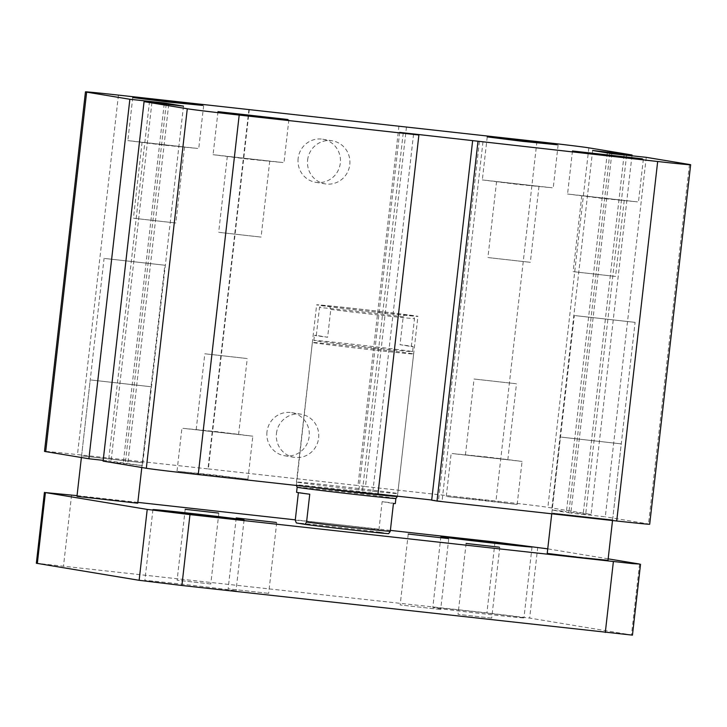 <?xml version="1.0" encoding="UTF-8"?>
<svg xmlns="http://www.w3.org/2000/svg" width="727" height="727" viewBox="0 0 727 727"><rect width="100%" height="100%" fill="white"/><g stroke="black" fill="none" stroke-linecap="round" stroke-linejoin="round"><path stroke-width="0.55" stroke-dasharray="3.63 2.73" d="M297.861 482.337A50.963 0.627 6.5 0 0 353.004 489.089A50.963 0.627 6.5 0 0 397.733 493.569A50.963 0.627 6.5 0 0 347.179 487.181A50.963 0.627 6.5 0 0 296.462 482.028A50.963 0.627 6.5 0 0 297.861 482.337M318.053 305.122A50.963 0.627 -173.5 0 1 316.654 304.813A50.963 0.627 -173.5 0 1 367.371 309.966A50.963 0.627 -173.5 0 1 417.925 316.354A50.963 0.627 -173.5 0 1 373.196 311.883A50.963 0.627 -173.5 0 1 318.053 305.122M552.684 513.089L612.607 519.823L552.684 513.089M561.335 437.136L621.258 443.879L561.335 437.136M82.433 455.956L142.356 462.69L82.433 455.956M91.084 380.003L151.007 386.746L91.084 380.003M237.993 434.428L196.172 429.73L237.993 434.428M246.653 358.484L204.823 353.776L246.653 358.484M507.237 459.664L465.416 454.957L507.237 459.664M515.897 383.711L474.068 379.012L515.897 383.711M178.006 471.36L247.916 479.22L212.529 474.749L178.006 471.36M182.913 428.321L217.437 431.711L252.823 436.182L182.913 428.321M447.25 496.586L517.161 504.447L481.774 499.985L447.25 496.586M452.158 453.548L486.681 456.947L522.068 461.418L452.158 453.548M142.674 142.347L184.504 147.045L142.674 142.347M134.022 218.291L175.843 222.998L134.022 218.291M497.15 181.668L538.98 186.376L497.15 181.668M488.499 257.622L530.328 262.32L488.499 257.622M582.391 195.763L624.211 200.47L582.391 195.763M573.739 271.716L615.56 276.424L573.739 271.716M227.905 156.441L269.735 161.14L227.905 156.441M219.254 232.386L261.084 237.093L219.254 232.386M282.994 162.548L213.084 154.687L248.47 159.158L282.994 162.548M637.47 201.879L567.56 194.018L602.947 198.489L637.47 201.879M552.238 187.784L482.328 179.914L517.715 184.385L552.238 187.784M197.753 148.453L127.843 140.593L163.23 145.064L197.753 148.453M298.134 158.431A21.828 21.21 99.4 0 0 315.654 182.304A21.828 21.21 99.4 0 0 340.154 164.238A21.828 21.21 99.4 0 0 322.797 139.239A21.828 21.21 99.4 0 0 298.134 158.431M307.612 159.995A21.828 21.21 -80.6 0 1 332.266 140.802A21.828 21.21 -80.6 0 1 349.623 165.811A21.828 21.21 -80.6 0 1 325.123 183.867A21.828 21.21 -80.6 0 1 307.612 159.995M266.982 431.847A21.828 21.21 99.4 0 0 284.502 455.72A21.828 21.21 99.4 0 0 309.002 437.663A21.828 21.21 99.4 0 0 291.645 412.654A21.828 21.21 99.4 0 0 266.982 431.847M276.46 433.41A21.828 21.21 -80.6 0 1 301.114 414.217A21.828 21.21 -80.6 0 1 318.471 439.226A21.828 21.21 -80.6 0 1 293.972 457.283A21.828 21.21 -80.6 0 1 276.46 433.41M249.316 109.432L208.349 468.924L77.48 454.602A43.32 0.527 6.5 0 0 44.501 451.358M398.941 126.035L357.984 485.527L208.349 468.924M406.457 127.061L365.49 486.554L357.984 485.527M248.907 109.577L207.949 469.069M631.954 155.751L591.078 514.48L547.876 507.337A43.32 0.527 6.5 0 0 495.959 501.03L365.49 486.554M609.799 153.315L568.932 512.017L591.078 514.48M607.309 152.906L566.442 511.608L568.932 512.017M151.925 102.498L111.058 461.227L108.568 460.809L142.519 465.625L103.107 461.118M592.632 150.48L551.675 509.972L566.442 511.608M149.526 101.317L108.568 460.809M611.807 153.651L570.849 513.144L551.675 509.972M164.202 103.852L123.345 462.454M626.574 155.287L585.617 514.78L570.849 513.144M183.477 106.133L142.519 465.625M624.075 155.015L583.136 514.371L585.617 514.78M168.709 104.488L127.752 463.98M646.248 157.332L605.291 516.833L583.136 514.371M166.219 104.079L125.262 463.572M482.982 141.829L442.025 501.33L431.684 500.176M413.563 134.131L372.606 493.624L358.711 491.888L377.985 494.024M479.411 141.438L438.472 500.739L442.025 501.33M403.221 132.986L362.264 492.479M399.668 132.396L358.711 491.888M377.931 494.505L372.606 493.624M103.198 460.355L111.058 461.227M431.702 499.985L438.472 500.739M649.693 524.24A43.32 0.527 6.5 0 0 648.502 523.976L605.291 516.833M575.184 315.618L635.098 322.361L575.184 315.618M547.222 553.411L607.99 560.335M104.924 258.485L164.847 265.228L104.924 258.485M76.971 496.277L137.739 503.202M491.234 618.068L458.037 614.342L491.234 618.068M210.303 583.935L177.106 580.21L210.303 583.935M268.09 593.314L228.142 588.825L268.09 593.314M440.108 609.435L400.159 604.946L440.108 609.435M234.739 590.615A45.865 0.563 6.5 0 0 185.103 584.535A45.865 0.563 6.5 0 0 144.864 580.509A45.865 0.563 6.5 0 0 146.127 580.782A45.865 0.563 6.5 0 0 195.754 586.862A45.865 0.563 6.5 0 0 236.002 590.887A45.865 0.563 6.5 0 0 234.739 590.615M522.686 617.596A45.865 0.563 6.5 0 0 473.041 611.516A45.865 0.563 6.5 0 0 432.801 607.49A45.865 0.563 6.5 0 0 434.064 607.763A45.865 0.563 6.5 0 0 483.691 613.852A45.865 0.563 6.5 0 0 523.949 617.877A45.865 0.563 6.5 0 0 522.686 617.596M390.381 530.392L295.307 519.85M137.83 502.375L77.044 495.632M608.154 558.845L547.74 548.849M395.315 503.547A49.69 0.609 6.5 0 0 382.138 501.63L378.967 529.483L380.012 532.237A47.146 0.573 6.5 0 0 331.53 526.493A47.146 0.573 6.5 0 0 296.316 522.949M380.012 532.237L388.645 533.663M632.454 635.134L529.665 618.077L486.917 612.888L36.35 563.243M298.397 492.67L298.443 492.343A49.69 0.609 6.5 0 0 296.571 492.297M309.747 494.215L298.443 492.343M295.262 520.196A49.69 0.609 -173.5 0 1 331.23 523.867A49.69 0.609 -173.5 0 1 378.967 529.483M297.152 487.235L297.143 487.235A49.69 0.609 -173.5 0 1 334.974 490.952A49.69 0.609 -173.5 0 1 395.888 498.486L395.888 498.486M382.138 501.63L393.443 503.502M397.405 496.441A50.963 0.627 6.5 0 0 396.006 496.132A50.963 0.627 6.5 0 0 334.929 488.708A50.963 0.627 6.5 0 0 296.134 484.9L296.134 484.9A50.963 0.627 6.5 0 0 313.973 487.408M411.328 346.543L414.499 318.69L413.454 315.936L404.812 314.509L403.194 316.818L400.023 344.671L411.328 346.543A49.69 0.609 -173.5 0 0 413.2 346.588A49.69 0.609 -173.5 0 0 411.827 346.288A49.69 0.609 -173.5 0 0 400.023 344.671M316.327 335.383L319.498 307.539L321.116 305.222L329.758 306.658L330.803 309.411L327.632 337.255L316.327 335.383A49.69 0.609 -173.5 0 0 314.455 335.338A49.69 0.609 -173.5 0 0 327.632 337.255M321.116 305.222A47.146 0.573 -173.5 0 1 356.339 308.775A47.146 0.573 -173.5 0 1 404.812 314.509M413.454 315.936A47.146 0.573 -173.5 0 1 378.24 312.392A47.146 0.573 -173.5 0 1 329.758 306.658M403.194 316.818A49.69 0.609 6.5 0 0 355.458 311.201A49.69 0.609 6.5 0 0 319.498 307.539M330.803 309.411A49.69 0.609 6.5 0 0 378.54 315.027A49.69 0.609 6.5 0 0 414.499 318.69M411.255 351.35A49.69 0.609 6.5 0 0 357.648 344.78A49.69 0.609 6.5 0 0 313.882 340.4A49.69 0.609 6.5 0 0 313.873 340.4A49.69 0.609 6.5 0 0 363.182 346.625A49.69 0.609 6.5 0 0 412.618 351.65L412.618 351.65A49.69 0.609 6.5 0 0 411.255 351.35M412.236 353.676A50.963 0.627 6.5 0 0 357.248 346.943A50.963 0.627 6.5 0 0 312.365 342.444A50.963 0.627 6.5 0 0 312.365 342.453A50.963 0.627 6.5 0 0 362.927 348.833A50.963 0.627 6.5 0 0 413.636 353.985L413.636 353.985A50.963 0.627 6.5 0 0 412.236 353.676M536.917 141.529L495.959 501.03M588.834 147.845L547.876 507.337M118.437 95.11L77.48 454.602M689.46 164.484L648.502 523.976M71.582 495.023L63.513 565.915M494.996 542.006L486.917 612.888M639.551 564.034L631.472 634.916M537.744 547.195L529.665 618.077M397.733 493.569L417.925 316.354M296.462 482.028L316.654 304.813M612.607 519.823L621.258 443.879M551.838 512.898L560.49 436.954M142.356 462.69L151.007 386.746M81.588 455.765L90.239 379.821M196.172 429.73L204.823 353.776M238.583 434.564L247.235 358.611M465.416 454.957L474.068 379.012M507.828 459.791L516.479 383.838M247.916 479.22L252.823 436.182M177.024 471.141L181.932 428.103M517.161 504.447L522.068 461.418M446.269 496.377L451.176 453.339M142.083 142.21L133.432 218.164M184.504 147.045L175.843 222.998M496.568 181.541L487.917 257.494M538.98 186.376L530.328 262.32M581.8 195.636L573.149 271.589M624.211 200.47L615.56 276.424M227.324 156.314L218.673 232.258M269.735 161.14L261.084 237.093M288.873 119.728L283.975 162.766M217.991 111.649L213.084 154.687M643.359 159.059L638.451 202.097M572.467 150.98L567.56 194.018M558.118 144.955L553.22 187.993M487.235 136.885L482.328 179.923M203.642 105.633L198.735 148.671M132.75 97.554L127.843 140.593M315.663 182.304L325.133 183.867M322.788 139.239L332.257 140.802M284.511 455.72L293.981 457.292M291.636 412.654L301.105 414.217M612.525 520.532L635.098 322.361M551.738 513.789L574.339 315.436M141.801 467.516L164.847 265.228M81.388 457.519L104.088 258.303M499.776 547.286L491.697 618.177M466.116 543.451L458.037 614.342M218.845 513.153L210.766 584.045M185.185 509.318L177.106 580.21M276.723 522.549L268.654 593.441M236.22 517.933L228.142 588.825M448.741 538.671L440.671 609.553M408.238 534.054L400.159 604.946M244.081 520.005L236.002 590.887M152.934 509.618L144.864 580.509M532.028 546.986L523.949 617.877M440.88 536.599L432.801 607.49M296.371 485.454L312.365 342.453L313.882 340.4L314.455 335.338M397.433 496.187L413.636 353.985L412.618 351.65L413.2 346.588"/><path stroke-width="1.09" d="M287.892 119.51L253.369 116.12L217.991 111.649L287.892 119.51M642.377 158.84L607.854 155.451L572.467 150.98L642.377 158.84M557.136 144.746L522.613 141.347L487.235 136.885L557.136 144.746M202.66 105.415L168.137 102.025L132.75 97.554L202.66 105.415M129.86 99.272L164.302 102.961L183.477 106.133L144.064 101.626L187.275 108.768A43.32 0.527 6.5 0 0 239.192 115.075L418.888 135.013L399.668 132.396L657.671 161.503A43.32 0.527 6.5 0 0 690.65 164.747A43.32 0.527 6.5 0 0 689.46 164.484L646.248 157.332L611.807 153.651L592.632 150.48L632.045 154.987L588.834 147.845A43.32 0.527 6.5 0 0 536.917 141.529L118.437 95.11A43.32 0.527 6.5 0 0 85.459 91.866A43.32 0.527 6.5 0 0 86.649 92.129L129.86 99.272L88.903 458.764L103.198 460.355M152.016 101.735L151.925 102.498M164.302 102.961L164.202 103.852M144.064 101.626L103.107 461.118L146.318 468.261A43.32 0.527 6.5 0 0 198.226 474.567L377.931 494.505L418.888 135.013M477.966 141.565L437.009 501.057L616.714 520.995A43.32 0.527 6.5 0 0 649.693 524.24L690.65 164.747M472.641 140.684L431.684 500.176L437.009 501.057M85.459 91.866L44.501 451.358A43.32 0.527 6.5 0 0 45.692 451.621L88.903 458.764M607.399 152.116L607.309 152.906M609.889 152.525L609.799 153.315M632.045 154.987L631.954 155.751M377.985 494.024L431.702 499.985M612.525 520.532L607.99 560.335L581.164 557.645L547.222 553.411L551.738 513.789M141.801 467.516L137.739 503.202L77.816 496.459L76.971 496.277L81.388 457.519M499.304 547.186L466.116 543.451L499.304 547.186M218.382 513.053L185.185 509.318L218.382 513.053M276.169 522.431L236.22 517.933L276.169 522.431M448.186 538.553L408.238 534.054L448.186 538.553M242.818 519.732A45.865 0.563 -173.5 0 1 244.081 520.005A45.865 0.563 -173.5 0 1 198.435 515.37A45.865 0.563 -173.5 0 1 152.934 509.618A45.865 0.563 -173.5 0 1 193.191 513.644A45.865 0.563 -173.5 0 1 242.818 519.732M530.765 546.713A45.865 0.563 -173.5 0 1 532.028 546.986A45.865 0.563 -173.5 0 1 486.372 542.351A45.865 0.563 -173.5 0 1 440.88 536.599A45.865 0.563 -173.5 0 1 481.129 540.624A45.865 0.563 -173.5 0 1 530.765 546.713M547.74 548.849L494.996 542.006L390.381 530.392M295.307 519.85L137.83 502.375M77.044 495.632L45.41 492.579L147.218 509.409L189.965 514.607L632.917 563.652L639.551 564.034L608.154 558.845M304.949 524.376A47.146 0.573 6.5 0 0 353.431 530.119A47.146 0.573 6.5 0 0 388.645 533.663L390.272 531.346A49.69 0.609 -173.5 0 1 354.313 527.684A49.69 0.609 -173.5 0 1 306.576 522.068L304.949 524.376L296.316 522.949L295.262 520.196L298.397 492.67M44.429 492.361L36.35 563.243L139.139 580.3L181.895 585.489L632.454 635.134L640.532 564.252M390.272 531.346L393.443 503.502A49.69 0.609 6.5 0 0 395.315 503.547L395.888 498.486A49.69 0.609 -173.5 0 1 346.452 493.46A49.69 0.609 -173.5 0 1 297.152 487.244L296.571 492.297A49.69 0.609 6.5 0 0 309.747 494.215L306.576 522.068M297.152 487.244A49.69 0.609 -173.5 0 1 297.152 487.235L296.371 485.454M313.973 487.408A50.963 0.627 6.5 0 0 367.826 493.642A50.963 0.627 6.5 0 0 397.405 496.441L397.433 496.187M86.649 92.129L45.692 451.621M657.671 161.503L616.714 520.995M187.275 108.768L146.318 468.261M239.192 115.075L198.226 474.567M45.41 492.579L37.331 563.461M147.218 509.409L139.139 580.3M189.965 514.607L181.895 585.489M613.379 561.58L605.3 632.463M395.888 498.486L397.405 496.441"/></g></svg>
